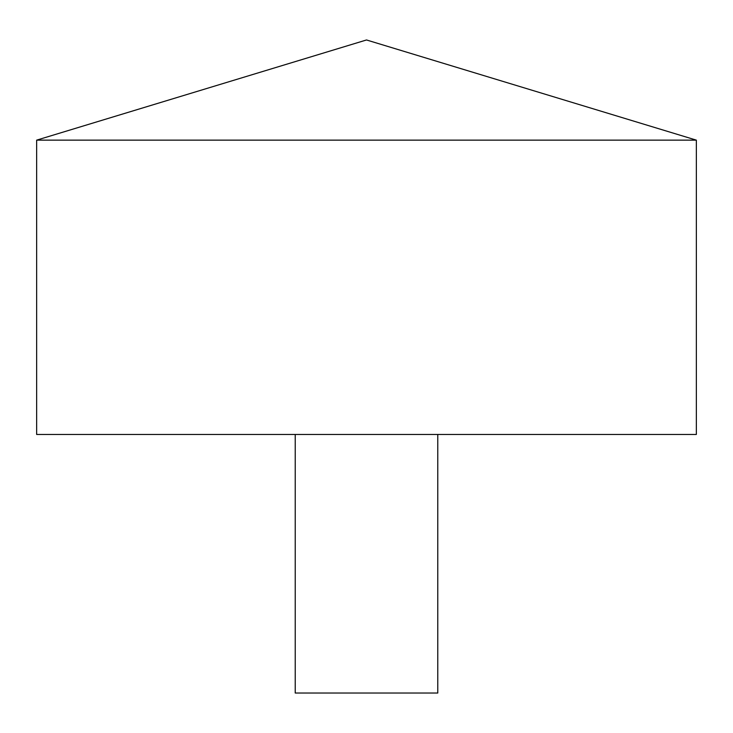 <?xml version="1.0" encoding="UTF-8"?>
<svg xmlns="http://www.w3.org/2000/svg" width="733" height="733" viewBox="0 0 733 733"><rect width="100%" height="100%" fill="white"/><g stroke="black" fill="none" stroke-linecap="round" stroke-linejoin="round"><path stroke-width="1.1" d="M696.35 140.14L36.65 140.14L36.65 434.458L696.35 434.458L696.35 140.14L366.5 39.967L36.65 140.14M437.775 434.458L437.775 693.033L295.225 693.033L295.225 434.458"/></g></svg>
